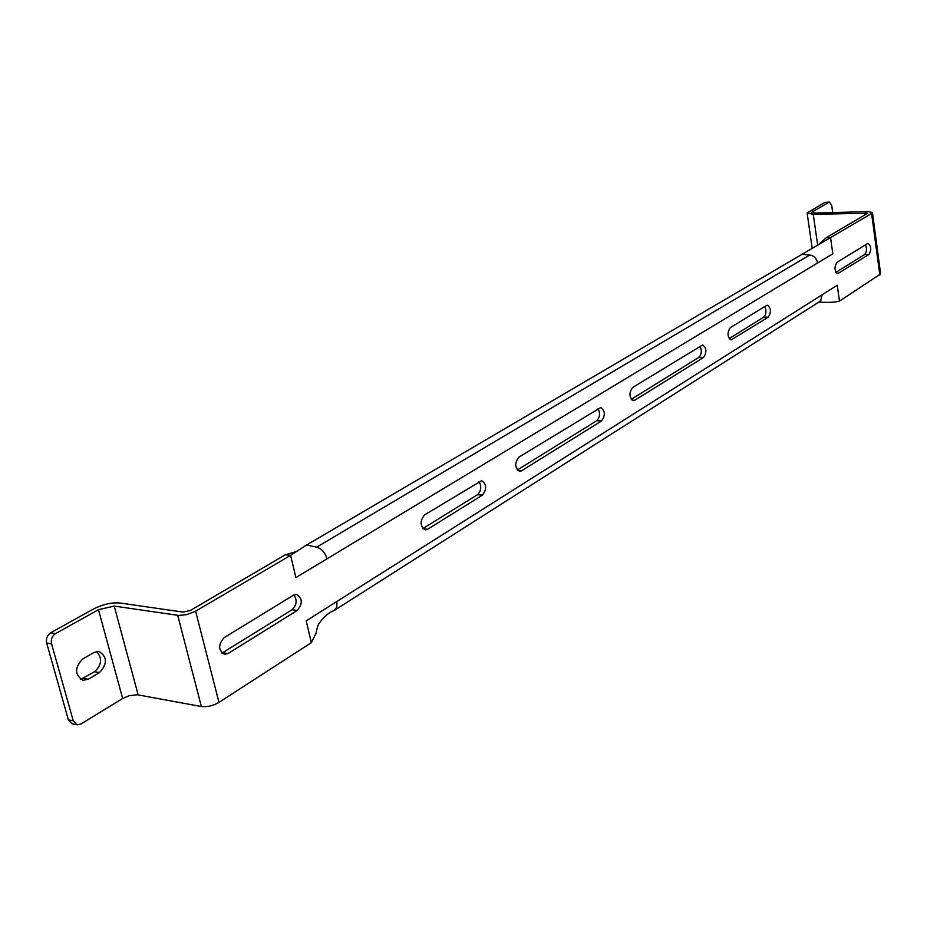 <?xml version="1.0" encoding="UTF-8"?>
<svg xmlns="http://www.w3.org/2000/svg" width="927" height="927" viewBox="0 0 927 927"><rect width="100%" height="100%" fill="white"/><g stroke="black" fill="none" stroke-linecap="round" stroke-linejoin="round"><path stroke-width="1.39" d="M479.004 481.565C481.727 486.49 481.229 490.87 477.475 494.717L422.897 528.575M293.894 594.949C297.347 600.221 296.733 605.157 292.04 609.757L221.97 653.141M729.143 338.587L763.767 317.115C766.258 314.334 766.617 310.788 764.856 306.501M835.922 272.353L864.601 254.554C866.722 252.109 867.035 248.865 865.563 244.821M333.743 610.65L336.802 607.312L336.918 601.449L306.188 620.87L311.368 642.643L218.969 702.399L195.62 611.217L290.603 555.331L306.57 545.006L316.675 547.162C321.727 548.749 325.168 552.643 327.022 558.819L295.898 577.591L290.603 555.331L285.412 554.752L190.371 610.464L183.222 612.11L119.745 602.979C111.483 602.365 102.758 604.346 93.581 608.946L50.591 632.84C47.15 635.238 45.84 638.622 46.663 642.99L51.564 643.813C50.742 639.433 52.051 636.038 55.493 633.639L50.591 632.84M327.022 558.819L832.817 253.789L830.557 237.66L826.154 237.752L867.637 213.245L813.257 214.299L807.116 212.955L824.879 202.387L829.491 202.098L824.879 202.387M517.301 470.012L596.756 420.719C599.954 417.335 600.395 413.315 598.089 408.633M631.275 399.305L698.877 357.358C701.635 354.357 702.029 350.626 700.059 346.177M482.469 495.111L427.625 529.259L425.308 529.85C419.954 526.165 419.699 521.183 424.554 514.914L481.623 480.661C486.721 484.195 486.999 489.016 482.469 495.111L477.475 494.717M228.042 653.535L224.427 654.346C218.216 650.163 218.088 644.613 224.056 637.706L293.558 595.134L296.605 594.416C302.561 598.378 302.77 603.732 297.219 610.453L228.042 653.535L222.816 652.701M766.502 305.493L730.314 327.648C727.023 332.781 727.301 336.883 731.136 339.931L768.286 317.15C771.391 312.144 771.113 308.17 767.452 305.203L766.502 305.493M867.452 243.662L836.942 262.353C834.138 267.057 834.393 270.835 837.695 273.685L868.912 254.496C871.565 249.908 871.31 246.223 868.159 243.453L867.452 243.662M336.918 601.449L837.243 285.238L839.48 301.124L880.638 273.917M306.57 545.006L871.6 213.511L872.446 212.561L868.031 211.599L815.47 213.048L811.774 212.248L828.947 202.26M517.845 470.568L521.484 470.823L519.618 471.322C514.728 467.845 514.45 463.129 518.796 457.196L600.696 407.532C605.204 410.823 605.493 415.296 601.577 420.951L596.756 420.719M521.484 470.823L601.577 420.951M632.075 400.128L634.833 400.244L633.442 400.638C629.109 397.393 628.819 393.013 632.585 387.509L702.666 344.948C706.652 348.042 706.942 352.214 703.523 357.474L698.877 357.358M634.833 400.244L703.523 357.474M195.62 611.217L186.582 614.647L178.749 615.435L114.218 606.084L98.471 609.676L55.493 633.639M73.268 720.835L77.115 724.81L72.225 723.813L68.378 719.85L73.268 720.835L51.564 643.813M77.115 724.81L80.869 724.045L122.654 698.483L98.471 609.676M99.49 672.585L88.25 679.224L82.932 680.302C74.6 674.833 74.508 667.741 82.642 659.027L93.963 652.481L99.015 651.461C107.347 656.803 107.509 663.836 99.49 672.585L94.612 671.716L80.591 679.398M68.378 719.85L46.663 642.99M96.478 651.507C102.468 658.077 101.843 664.81 94.612 671.716M817.626 262.955C816.606 258.39 813.976 255.736 809.746 254.995L801.16 254.299M832.701 212.573L831.716 205.527L829.491 202.098M826.154 237.752L819.144 244.125M822.179 294.763L820.569 300.719L819.213 301.831M839.48 301.124C835.262 302.329 828.367 302.665 818.796 302.098M218.969 702.399C213.048 705.783 207.185 707.162 201.368 706.536L137.266 694.74L129.34 695.667L122.654 698.483M285.412 554.752L296.744 551.472M311.368 642.643L315.945 633.338M879.827 275.029L871.6 213.511M316.675 547.162L809.746 254.995M812.828 212.886L812.608 211.368M817.637 244.971L813.257 214.299M866.073 214.346L865.876 212.862M138.146 694.856L114.218 606.084M201.368 706.536L177.717 615.331M83.36 678.344L88.25 679.224M864.601 254.554L868.912 254.496M836.907 273.442L838.495 273.442M763.767 317.115L768.286 317.15M730.082 339.572L732.214 339.606M292.04 609.757L297.219 610.453M427.625 529.259L423.141 528.83M812.156 248.054L807.127 213.036M880.65 273.986L872.446 212.561M334.705 610.151L819.433 301.704M821.021 300.139L820.569 300.719M315.817 634.195C317.092 627.614 318.355 623.79 319.595 622.712C324.149 616.594 328.923 612.55 333.905 610.58"/></g></svg>
